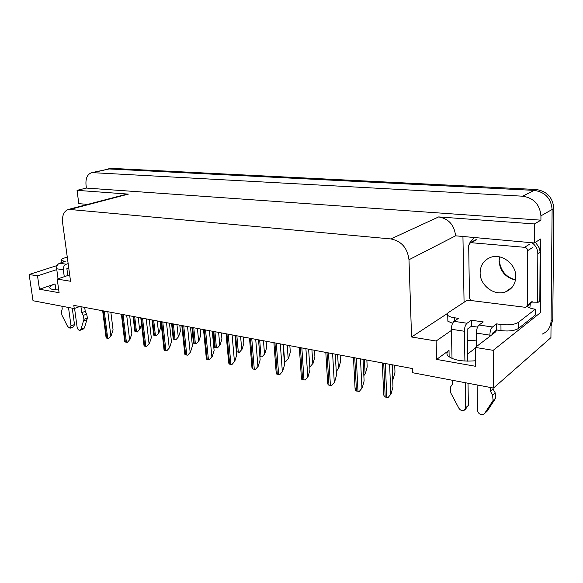 <?xml version="1.0" encoding="UTF-8"?>
<svg xmlns="http://www.w3.org/2000/svg" width="583" height="583" viewBox="0 0 583 583"><rect width="100%" height="100%" fill="white"/><g stroke="black" fill="none" stroke-linecap="round" stroke-linejoin="round"><path stroke-width="0.87" d="M467.318 340.705L476.5 340.1M475.524 360.753C462.355 361.832 453.144 360.177 447.875 355.79C446.33 353.91 446.709 352.103 449.012 350.376L436.616 359.412L436.135 341.011L411.569 336.996L408.989 259.741C407.488 248.015 401.447 241.078 390.872 238.935L68.67 209.37C63.97 210.893 61.951 215.36 62.614 222.779L70.543 281.254L57.2 279.075L69.683 274.885M464.068 302.278L462.946 236.807M408.989 259.741L455.593 235.816L534.312 242.965L540.798 238.921L540.361 312.714L493.196 350.332L475.334 347.417L495.142 332.31L496.796 329.985M70.536 209.282L128.362 194.11L77.058 190.342L78.792 203.642L87.647 204.4M128.362 194.11L125.826 194.409M455.593 235.816C454.339 225.023 448.699 218.72 438.678 216.912L534.392 223.945L540.915 220.163L86.408 188.076L86.022 185.051C85.49 178.158 87.465 174.011 91.946 172.612L522.638 196.194C533.736 197.936 539.843 204.487 540.937 215.848L540.915 220.163M534.312 242.965L534.392 223.945M91.946 172.612L109.684 168.822L534.217 190.386C545.112 192.04 551.073 198.409 552.116 209.479L550.928 337.63L493.51 388.067L493.196 350.332M56.777 269.601L37.516 275.854L29.15 274.491L33.027 300.741L74.245 308.56L79.776 306.49M29.15 274.491L57.178 265.513M77.058 190.342L86.408 188.076M467.537 354.1L475.349 348.131M74.245 308.56L73.815 305.375L412.626 368.594L412.764 372.756L493.51 388.067M411.569 336.996L447.445 313.472M451.424 330.401L436.135 341.011M58.708 289.897C53.942 289.933 51.013 289.365 49.927 288.199C49.103 286.858 50.816 285.437 55.05 283.936L39.462 289.234L59.102 292.702L57.2 279.075M39.462 289.234L37.516 275.854M436.616 359.412L475.597 366.299L475.334 347.417M110.369 168.436L108.249 168.917L534.217 190.386C545.112 192.04 551.073 198.409 552.116 209.479L551.088 320.81C550.782 327.129 547.852 331.559 542.307 334.088M110.799 168.334L536.017 189.482C546.876 191.129 552.815 197.462 553.85 208.495L552.764 319.397L551.037 326.32M141.538 324.243L139.913 329.125L137.348 331.96L134.928 331.472L134.637 329.716M139.913 329.125L137.348 331.96M110.865 312.291L113.073 329.993L111.185 335.538L108.562 338.417L106.172 337.907L105.895 336.238M111.185 335.538L108.562 338.417M160.085 321.473L160.733 327.311L158.911 332.871L156.317 335.757L153.803 335.254L153.497 333.374M158.911 332.871L156.317 335.757M179.79 325.146L180.402 331.086L178.58 336.748L175.957 339.685L173.355 339.168L173.027 337.156M178.58 336.748L175.957 339.685M200.202 328.958L200.792 334.992L198.971 340.764L196.303 343.766L193.607 343.219L193.264 341.077M198.971 340.764L196.303 343.766M129.703 315.804L131.845 333.797L129.951 339.452L127.298 342.381L124.82 341.857L124.529 340.064M129.951 339.452L127.298 342.381M149.226 319.448L151.296 337.746L149.401 343.504L146.712 346.491L144.139 345.952L143.833 344.028M149.401 343.504L146.712 346.491M169.471 323.222L171.46 341.835L169.566 347.708L166.84 350.755L164.173 350.194L163.845 348.131M169.566 347.708L166.84 350.755M190.473 327.143L192.39 346.083L190.488 352.074L187.726 355.178L184.957 354.595L184.607 352.394M190.488 352.074L187.726 355.178M496.65 323.871L496.694 329.971L500.986 330.612C508.806 331.479 514.607 330.772 518.389 328.499L535.245 315.111L535.274 309.216L518.382 322.392C514.592 324.636 508.784 325.336 500.95 324.491L496.65 323.871L492.46 326.997L479.029 325.015C477.397 326.567 476.522 329.257 476.406 333.09L476.588 346.462M477.113 384.955L477.455 410.177C478.198 413.595 480.166 415.045 483.343 414.528L484.568 413.515L493.072 400.499L495.659 398.167L487.169 411.132L484.568 413.515M479.029 325.015L483.292 321.94L471.363 320.213L471.458 326.21L467.129 329.293L467.653 361.183M477.55 327.121L471.458 326.21M471.363 320.213L467.034 323.252L454.07 321.335L458.471 318.347L454.419 317.757C451.082 317.247 448.852 316.438 447.737 315.337C446.87 314.361 447.11 313.414 448.473 312.495L467.114 300.289L471.822 300.588M535.5 242.229L539.581 248.518L540.113 252.155L539.829 300.996L537.57 302.73L537.825 253.656L540.113 252.155M532.039 242.768C535.77 245.56 537.694 249.181 537.825 253.656M469.483 243.213L474.03 237.762M531.696 302.956L537.57 302.73M529.86 307.955L530.246 304.071M452.576 323.325L447.868 321.218L447.824 318.988M527.958 305.805L527.52 306.141M527.958 306.199L527.542 306.592C528.803 307.795 531.383 308.669 535.274 309.216M496.694 329.971L492.518 333.141L492.526 334.307M454.07 321.335C452.386 322.851 451.497 325.489 451.402 329.264L452.022 358.472M452.481 380.284L452.561 383.935L450.593 386.944L450.287 392.016L458.836 408.144C460.227 410.286 461.955 411.073 464.017 410.505L465.708 407.743L465.278 382.71M464.906 361.081L464.389 331.253C464.498 327.449 465.38 324.782 467.034 323.252M468.018 383.235L468.382 405.418L465.708 407.743M465.3 409.383L468.382 405.418M489.88 336.325L489.866 335.152C489.997 331.29 490.864 328.564 492.46 326.997M490.398 391.208L492.999 388.919L495.178 392.811L492.591 395.114L490.398 391.208L490.361 387.469M492.992 387.965L492.999 388.919M486.193 412.028L487.169 411.132M495.178 392.811L495.659 398.167M492.591 395.114L493.072 400.499M491.695 402.715L494.282 400.375M74.573 308.436L77.109 327.18C77.626 329.308 78.603 330.357 80.039 330.321L80.957 329.315L83.945 319.353L87.406 317.997L86.925 319.681L84.397 327.93L80.957 329.315M68.153 263.611L66.265 264.216L59.597 263.239L65.223 261.439L61.055 260.397C60.581 259.683 61.601 258.918 64.108 258.094L67.271 257.096M68.75 268.012L66.87 268.632L67.803 275.519M59.597 263.239C57.484 264.186 56.507 266.03 56.66 268.77L58.052 278.783M61.871 306.213L62.25 308.903L61.536 311.205L61.856 314.973L67.635 326.531L70.062 328.229L71.031 325.919L68.502 307.467M64.276 276.699L63.328 269.791C63.175 267.036 64.152 265.178 66.265 264.216M72.256 308.181L74.486 324.563L71.031 325.919M70.288 328.142L73.509 326.866L74.486 324.563M81.758 312.648L85.227 311.322L86.67 314.084L83.201 315.425L81.758 312.648L80.964 306.709M84.71 307.409L85.227 311.322M80.279 330.226L83.486 328.936L84.397 327.93M86.67 314.084L87.406 317.997M83.201 315.425L83.945 319.353M83.471 321.044L86.925 319.681M480.122 272.778C479.838 285.24 494.238 296.281 505.468 291.894C512.027 289.263 515.467 284.205 515.802 276.728C516.217 264.245 501.912 253.233 490.901 257.263C483.963 259.901 480.37 265.076 480.122 272.778M527.644 250.654C527.462 248.781 526.442 247.666 524.583 247.309L470.474 242.637L468.674 245.232L469.483 297.476C469.679 299.232 470.627 300.303 472.325 300.697L525.881 307.379L527.535 304.953L527.644 250.654L532.345 247.688M527.054 306.498L530.515 303.867L532.155 301.455L527.535 304.953M221.372 332.908L221.934 339.051L220.104 344.932L217.415 347.985L214.617 347.424L214.245 345.143M220.104 344.932L217.415 347.985M243.337 337.01L243.869 343.256L242.04 349.253L239.314 352.372L236.377 351.702M242.04 349.253L239.314 352.372M266.147 341.266L266.642 347.621L264.82 353.743L262.051 356.927L259.88 356.599M264.82 353.743L262.051 356.927M212.292 331.217L214.107 350.492L212.205 356.599L209.414 359.777L206.535 359.164L206.163 356.811M212.205 356.599L209.414 359.777M234.956 335.444L236.676 355.069L234.774 361.307L231.939 364.543L228.951 363.916L228.551 361.394M234.774 361.307L231.939 364.543M258.531 339.845L260.142 359.835L258.24 366.204L255.369 369.505L252.257 368.85L251.834 366.168M258.24 366.204L255.369 369.505M289.846 345.683L290.305 352.161L288.49 358.414L285.685 361.657L284.315 361.496M288.49 358.414L285.685 361.657M314.492 350.281L314.907 356.876L313.1 363.26L310.258 366.576L309.755 366.554M313.1 363.26L310.258 366.576M340.144 355.069L340.516 361.788L338.716 368.31L336.231 371.087M338.716 368.31L336.253 371.437M366.86 360.054L367.188 366.904L365.395 373.572L363.828 375.102M365.395 373.572L363.85 375.605M394.713 365.25L394.983 372.231L393.204 379.052L392.68 379.453M393.204 379.052L392.687 379.73M283.068 344.422L284.555 364.79L282.66 371.291L279.745 374.672L276.51 373.987L276.058 371.123M282.66 371.291L279.745 374.672M308.618 349.188L309.974 369.943L308.086 376.596L305.135 380.05L301.761 379.336L301.287 376.29M308.086 376.596L305.135 380.05M335.261 354.158L336.471 375.321L334.591 382.127L331.596 385.655L328.083 384.904L327.573 381.676M334.591 382.127L331.596 385.655M363.063 359.347L364.113 380.932L362.24 387.892L359.208 391.499L355.535 390.719L354.996 387.294M362.24 387.892L359.208 391.499M392.089 364.761L392.971 386.784L391.113 393.911L388.038 397.606L384.204 396.79L383.629 393.168M391.113 393.911L388.038 397.606M449.012 350.376L449.15 356.927M540.937 215.848L553.85 208.495M522.638 196.194L536.017 189.482M93.389 172.517L112.235 168.239M390.872 238.935L438.678 216.912M55.05 283.936L55.881 289.846M552.764 319.397L551.088 320.81M133.689 316.547L135.475 331.683M134.702 316.737L136.48 331.887M138.193 317.392L139.577 329.271M103.242 310.87L106.704 338.125M104.248 311.052L107.702 338.337M107.826 311.723L110.836 335.684M152.651 320.089L154.378 335.473M153.701 320.286L155.421 335.677M157.235 320.941L158.576 333.017M172.291 323.754L173.96 339.393M173.377 323.951L175.038 339.605M176.962 324.622L178.252 336.901M192.652 327.551L194.241 343.453M193.775 327.763L195.363 343.679M197.404 328.44L198.643 340.924M122.015 314.368L125.381 342.083M123.049 314.565L126.409 342.301M126.686 315.243L129.601 339.605M141.472 317.997L144.73 346.185M142.543 318.201L145.794 346.411M146.224 318.886L149.051 343.664M161.651 321.765L164.792 350.434M162.766 321.976L165.9 350.667M166.498 322.669L169.223 347.869M182.596 325.671L185.605 354.843M183.747 325.89L186.757 355.091M187.537 326.597L190.145 352.241M500.986 330.612L500.95 324.491M454.419 317.757L454.485 321.051M518.389 328.499L518.382 322.392M451.402 329.264L464.389 331.253M476.406 333.09L489.866 335.152M63.124 261.14L63.248 262.073M56.66 268.77L63.328 269.791M515.496 280.044C505.497 277.559 500.025 271.248 499.077 261.111L499.58 256.884M524.583 247.309L529.313 244.379M471.472 242.535L476.581 239.759M213.757 331.487L215.28 347.665M214.923 331.705L216.439 347.898M218.61 332.39L219.784 345.092M235.67 335.575L237.106 352.037M236.88 335.801L238.309 352.278M240.611 336.5L241.719 349.421M259.675 340.057L261.024 356.825M263.465 340.764L264.507 353.917M204.341 329.73L207.213 359.427M205.544 329.956L208.408 359.675M209.384 330.67L211.869 356.774M226.947 333.95L229.666 364.178M228.201 334.183L230.904 364.441M232.092 334.912L234.439 361.489M250.457 338.337L253.007 369.126M251.761 338.577L254.305 369.403M255.711 339.313L257.912 366.386M283.374 344.48L284.621 361.555M287.215 345.194L288.177 358.589M311.92 349.807L312.794 363.442M337.63 354.602L338.417 368.5M364.419 359.602L365.096 373.761M392.344 364.812L392.92 379.256M274.936 342.906L277.304 374.271M276.291 343.154L278.645 374.556M280.299 343.904L282.332 371.48M300.434 347.657L302.599 379.635M301.841 347.927L303.998 379.934M305.907 348.685L307.766 376.793M327.019 352.62L328.965 385.217M328.491 352.897L330.423 385.531M332.616 353.67L334.278 382.324M354.763 357.802L356.468 391.047M356.3 358.086L357.991 391.368M360.491 358.866L361.934 388.103M383.745 363.209L385.181 397.132M385.348 363.508L386.769 397.468M389.604 364.302L390.814 394.13M68.67 209.37L126.511 194.226M495.936 331.603L495.922 330.554M133.07 316.431L134.775 330.896M102.659 310.761L106.048 337.44M151.988 319.965L153.635 334.606M171.584 323.616L173.166 338.453M191.887 327.406L193.396 342.425M121.388 314.252L124.682 341.325M140.802 317.873L143.979 345.347M160.937 321.634L163.991 349.516M181.823 325.533L184.753 353.837M447.868 321.218L447.737 315.337M61.368 262.671L61.055 260.397M499.675 256.906L499.325 260.105M505.468 291.894L512.107 287.302M499.332 260.914C500.819 271.139 506.219 277.413 515.547 279.745M470.474 242.637L475.59 239.861M212.948 331.333L214.376 346.55M203.518 329.577L206.309 358.319M226.066 333.782L228.696 362.969M249.509 338.162L251.973 367.807M273.908 342.709L276.189 372.836M299.327 347.453L301.411 378.068M325.817 352.394L327.69 383.519M353.466 357.554L355.098 389.196M382.339 362.947L383.709 395.121"/></g></svg>
